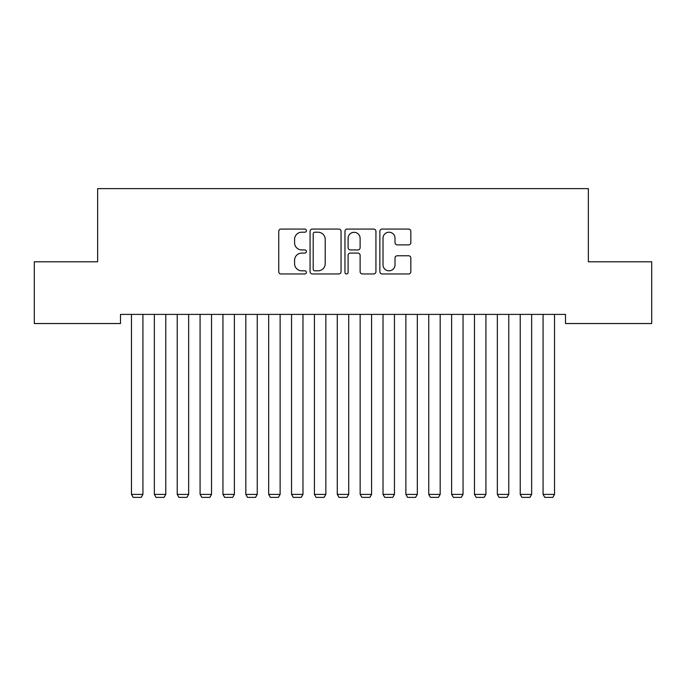 <?xml version="1.0" encoding="UTF-8"?>
<svg xmlns="http://www.w3.org/2000/svg" width="686" height="686" viewBox="0 0 686 686"><rect width="100%" height="100%" fill="white"/><g stroke="black" fill="none" stroke-linecap="round" stroke-linejoin="round"><path stroke-width="1.03" d="M306.41 230.633A1.569 1.569 0 0 0 304.841 229.064L280.994 229.064A2.247 2.247 0 0 0 278.748 231.311L278.748 271.707A2.247 2.247 0 0 0 280.994 273.954L304.841 273.954A1.569 1.569 0 0 0 306.41 272.385A1.569 1.569 0 0 0 304.841 270.816L301.754 270.816A7.186 7.186 0 0 1 294.577 263.63L294.577 260.26A7.186 7.186 0 0 1 301.754 253.083L304.841 253.083A1.569 1.569 0 0 0 306.41 251.513A1.569 1.569 0 0 0 304.841 249.936L301.754 249.936A7.186 7.186 0 0 1 294.577 242.758L294.577 239.388A7.186 7.186 0 0 1 301.754 232.211L304.841 232.211A1.569 1.569 0 0 0 306.41 230.633M408.599 244.893A2.247 2.247 0 0 0 410.837 242.647L410.837 231.311A2.247 2.247 0 0 0 408.599 229.064L382.111 229.064A2.247 2.247 0 0 0 379.864 231.311L379.864 271.707A2.247 2.247 0 0 0 382.111 273.954L408.599 273.954A2.247 2.247 0 0 0 410.837 271.707L410.837 258.022A2.247 2.247 0 0 0 408.599 255.775L397.263 255.775A2.247 2.247 0 0 0 395.016 258.022L395.016 264.813A6.003 6.003 0 0 1 389.013 270.816A6.003 6.003 0 0 1 383.011 264.813L383.011 238.214A6.003 6.003 0 0 1 389.013 232.211A6.003 6.003 0 0 1 395.016 238.214L395.016 242.647A2.247 2.247 0 0 0 397.263 244.893L408.599 244.893M565.496 314.394L120.504 314.394L120.504 323.543L34.3 323.543L34.3 261.803L97.644 261.803L97.644 188.624L588.356 188.624L588.356 261.803L651.7 261.803L651.7 323.543L565.496 323.543L565.496 314.394M341.036 231.311A2.247 2.247 0 0 0 338.79 229.064L312.31 229.064A2.247 2.247 0 0 0 310.063 231.311L310.063 271.707A2.247 2.247 0 0 0 312.31 273.954L338.79 273.954A2.247 2.247 0 0 0 341.036 271.707L341.036 231.311M347.21 229.064L373.69 229.064A2.247 2.247 0 0 1 375.937 231.311L375.937 271.707A2.247 2.247 0 0 1 373.69 273.954L362.362 273.954A2.247 2.247 0 0 1 360.116 271.707L360.116 255.329A2.247 2.247 0 0 0 357.869 253.083L350.349 253.083A2.247 2.247 0 0 0 348.102 255.329L348.102 272.385A1.569 1.569 0 0 1 346.533 273.954A1.569 1.569 0 0 1 344.964 272.385L344.964 231.311A2.247 2.247 0 0 1 347.21 229.064M314.771 232.211A1.569 1.569 0 0 0 313.202 233.78L313.202 269.246A1.569 1.569 0 0 0 314.771 270.816L318.03 270.816A7.186 7.186 0 0 0 325.215 263.63L325.215 239.388A7.186 7.186 0 0 0 318.03 232.211L314.771 232.211M360.116 238.325A6.003 6.003 0 0 0 354.113 232.322A6.003 6.003 0 0 0 348.102 238.325L348.102 247.697A2.247 2.247 0 0 0 350.349 249.936L357.869 249.936A2.247 2.247 0 0 0 360.116 247.697L360.116 238.325M142.92 314.394L142.92 494.4L131.48 494.4L131.48 314.394M142.92 494.4L141.205 497.376L133.195 497.376L131.48 494.4M165.78 314.394L165.78 494.4L154.35 494.4L154.35 314.394M165.78 494.4L164.065 497.376L156.065 497.376L154.35 494.4M188.65 314.394L188.65 494.4L177.22 494.4L177.22 314.394M188.65 494.4L186.935 497.376L178.935 497.376L177.22 494.4M211.52 314.394L211.52 494.4L200.08 494.4L200.08 314.394M211.52 494.4L209.805 497.376L201.795 497.376L200.08 494.4M234.38 314.394L234.38 494.4L222.95 494.4L222.95 314.394M234.38 494.4L232.665 497.376L224.665 497.376L222.95 494.4M257.25 314.394L257.25 494.4L245.82 494.4L245.82 314.394M257.25 494.4L255.535 497.376L247.535 497.376L245.82 494.4M280.12 314.394L280.12 494.4L268.68 494.4L268.68 314.394M280.12 494.4L278.405 497.376L270.395 497.376L268.68 494.4M302.98 314.394L302.98 494.4L291.55 494.4L291.55 314.394M302.98 494.4L301.265 497.376L293.265 497.376L291.55 494.4M325.85 314.394L325.85 494.4L314.42 494.4L314.42 314.394M325.85 494.4L324.135 497.376L316.135 497.376L314.42 494.4M348.72 314.394L348.72 494.4L337.28 494.4L337.28 314.394M348.72 494.4L347.005 497.376L338.995 497.376L337.28 494.4M371.58 314.394L371.58 494.4L360.15 494.4L360.15 314.394M371.58 494.4L369.865 497.376L361.865 497.376L360.15 494.4M394.45 314.394L394.45 494.4L383.02 494.4L383.02 314.394M394.45 494.4L392.735 497.376L384.735 497.376L383.02 494.4M417.32 314.394L417.32 494.4L405.88 494.4L405.88 314.394M417.32 494.4L415.605 497.376L407.595 497.376L405.88 494.4M440.18 314.394L440.18 494.4L428.75 494.4L428.75 314.394M440.18 494.4L438.465 497.376L430.465 497.376L428.75 494.4M463.05 314.394L463.05 494.4L451.62 494.4L451.62 314.394M463.05 494.4L461.335 497.376L453.335 497.376L451.62 494.4M485.92 314.394L485.92 494.4L474.48 494.4L474.48 314.394M485.92 494.4L484.205 497.376L476.195 497.376L474.48 494.4M508.78 314.394L508.78 494.4L497.35 494.4L497.35 314.394M508.78 494.4L507.065 497.376L499.065 497.376L497.35 494.4M531.65 314.394L531.65 494.4L520.22 494.4L520.22 314.394M531.65 494.4L529.935 497.376L521.935 497.376L520.22 494.4M554.52 314.394L554.52 494.4L543.08 494.4L543.08 314.394M554.52 494.4L552.805 497.376L544.795 497.376L543.08 494.4"/></g></svg>
